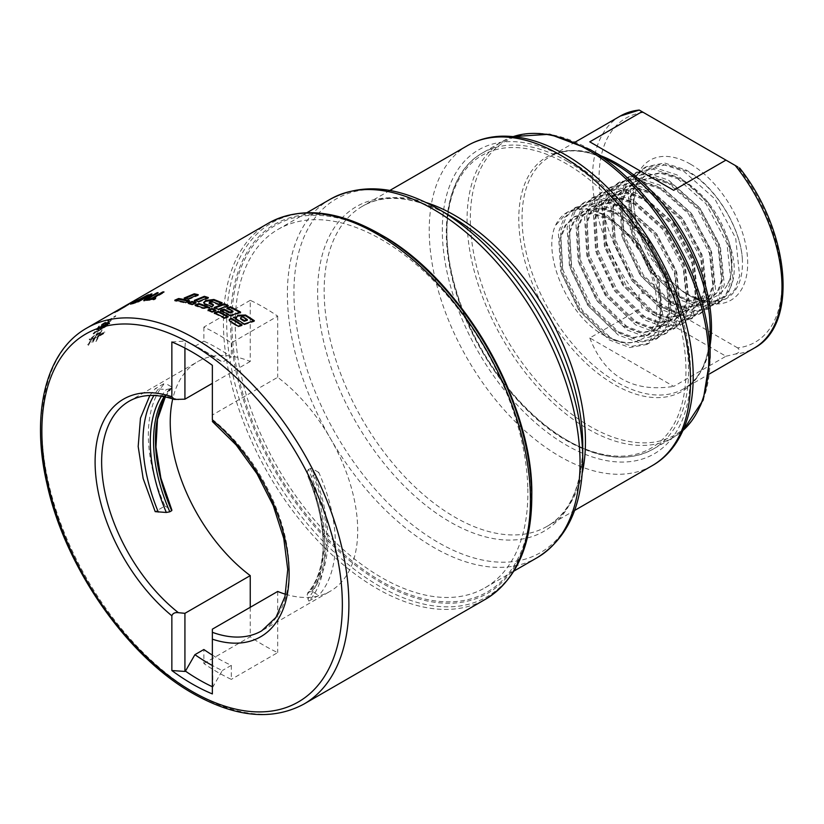 <?xml version="1.0" encoding="UTF-8"?>
<svg xmlns="http://www.w3.org/2000/svg" width="824" height="824" viewBox="0 0 824 824"><rect width="100%" height="100%" fill="white"/><g stroke="black" fill="none" stroke-linecap="round" stroke-linejoin="round"><path stroke-width="0.62" stroke-dasharray="4.12 3.09" d="M212.365 686.742A203.24 117.338 60 0 0 212.87 686.979L222.346 670.52A189.839 109.602 -120 0 1 212.365 665.514M212.365 655.111A189.839 109.602 60 0 0 231.307 665.349L222.346 670.52M231.307 665.349L231.307 679.367A206.937 119.47 -120 0 1 203.868 663.536L203.868 649.508M203.868 663.536L250.249 636.756A206.937 119.47 -120 0 0 277.688 652.598L231.307 679.367M212.87 686.979L212.365 629.165M212.365 693.921L212.365 687.278M277.688 591.457L277.688 652.598M308.887 601.087L318.775 595.371A132.571 76.539 60 0 0 318.775 472.42L308.887 478.136C330.28 527.37 330.228 578.201 308.887 601.087L307.929 598.966A141.409 81.648 -120 0 0 323.276 546.353A141.409 81.648 -120 0 0 307.929 476.014L308.186 476.931C318.167 501.538 323.204 524.682 323.276 546.353L323.276 542.13A136.228 78.651 60 0 1 307.228 594.341L307.929 598.966M285.516 594.238A132.571 76.539 -120 0 0 330.249 591.261A132.571 76.539 -120 0 0 352.971 493.864A132.571 76.539 -120 0 0 277.688 377.299L212.365 415.018L212.365 365.341M212.365 420.086L212.365 415.018M307.228 594.341L308.392 592.343L307.671 592.919C317.858 581.208 323.059 564.275 323.276 542.13A136.228 78.651 60 0 0 307.228 471.39L308.887 478.136M307.228 471.39L308.392 469.392A134.879 77.868 -120 0 1 308.392 592.343L311.74 591.313L318.775 595.371M308.392 469.392L311.74 468.362L318.775 472.42M250.249 607.288L250.249 636.756M149.844 395.479L155.2 388.691L164.934 383.067A132.571 76.539 60 0 0 164.934 506.018L155.2 511.642M250.249 300.317L203.868 327.097A206.937 119.47 -120 0 1 231.307 342.938L277.688 316.159A206.937 119.47 -120 0 0 250.249 300.317L250.249 361.458A132.571 76.539 -120 0 0 197.688 361.654A132.571 76.539 -120 0 0 172.741 398.898M250.249 361.458L212.365 383.335M165.243 396.9A134.879 77.868 60 0 1 171.711 387.733L171.577 386.909L171.711 387.733L169.796 388.846L166.335 389.515L155.2 388.691M164.934 506.018L171.577 509.86A135.805 78.404 -120 0 1 171.577 386.909L164.934 383.067M203.868 327.097L203.868 341.115A189.839 109.602 60 0 1 231.307 356.957L222.346 362.127A189.839 109.602 -120 0 0 208.627 353.403A189.839 109.602 -120 0 0 194.907 346.286L185.441 340.765L184.926 348.058M194.907 346.286L203.868 341.115M231.307 342.938L231.307 356.957M185.441 340.765A203.24 117.338 60 0 1 199.161 347.934A203.24 117.338 60 0 1 212.87 356.607L222.346 362.127M171.856 341.96L184.926 341.064M277.688 316.159L277.688 377.299M118.883 309.577L116.442 311.184L116.534 311.905L129.337 304.262L116.472 312.049L118.038 310.133L129.337 303.541L118.883 309.577L118.883 310.298M114.732 312.234L116.472 311.369L114.721 312.976L114.721 312.234M119.408 309.536L119.398 310.267L119.398 309.536M129.605 303.417L129.337 304.262L129.605 303.417M100.198 326.963L97.593 328.446L99.776 327.519A217.093 125.341 -120 0 0 99.086 328.436L97.943 329.373L98.592 329.446A217.093 125.341 60 0 1 100.198 327.272L102.341 326.036A217.093 125.341 -120 0 0 101.321 327.396L104.669 323.132A217.093 125.341 -120 0 0 102.763 325.49L100.631 326.726L101.671 325.13A217.093 125.341 -120 0 0 100.198 326.963L100.198 327.725L97.582 329.724L99.776 328.271L97.943 330.084L98.592 330.105L102.341 326.788L100.075 329.106L100.765 329.126L105.009 323.791L102.763 326.242L100.631 327.478L101.671 325.82L100.198 327.725M108.572 323.008L107.429 323.667A217.093 125.341 60 0 1 109.262 321.278L105.451 323.502A217.093 125.341 -120 0 0 103.69 325.799L108.572 323.008L108.572 323.729L107.429 324.388L109.262 322.019L111.147 320.608L105.307 323.976L103.175 327.334L108.572 323.729M98.581 326.273L98.736 326.479A217.093 125.341 -120 0 0 94.183 332.402L93.503 333.514L106.78 325.583L109.777 323.235L108.984 322.895C105.07 326.335 100.25 329.466 94.513 332.299A217.093 125.341 60 0 1 99.158 326.232L115.772 315.736L98.581 326.273L98.736 327.118L93.503 333.978L106.78 326.108L109.777 323.853L108.984 323.616C105.287 326.788 100.466 329.878 94.513 332.886L99.158 326.871L115.772 316.148L98.581 326.85M109.777 323.235L109.335 322.699L109.777 323.235M96.295 334.812L100.837 331.753A217.093 125.341 -120 0 1 102.052 329.785L99.292 334.935L104.669 331.794L98.88 335.677A217.093 125.341 60 0 0 96.15 341.157L95.224 340.806L96.696 339.354A217.093 125.341 -120 0 1 98.458 335.924L94.75 338.067A217.093 125.341 60 0 0 92.721 342.053L91.835 341.764L93.215 340.436A217.093 125.341 -120 0 1 94.327 338.314L90.753 340.374A217.093 125.341 60 0 0 88.271 345.328L87.334 344.998L88.817 343.546A217.093 125.341 -120 0 1 92.329 337.078L92.844 336.686A217.093 125.341 -120 0 0 91.186 339.57L94.76 337.521A217.093 125.341 60 0 1 96.295 334.812L94.729 338.324L91.165 340.374L92.844 337.325L98.087 332.484L89.26 339.591L89.662 340.106L92.329 337.716L88.817 344.123L87.334 345.472L88.271 345.647L90.753 341.115L94.327 339.055L91.835 342.341L92.721 342.506L94.75 338.808L98.458 336.666L95.224 341.229L96.15 341.394L98.88 336.429L103.7 333.679L104.669 332.546L99.292 335.687L102.052 330.125L100.837 332.34L96.295 335.461M379.246 233.748L379.236 233.748A215.744 124.558 60 0 0 226.682 321.824A215.744 124.558 60 0 0 379.236 586.06A215.744 124.558 60 0 0 531.789 497.984M218.525 304.128L218.525 304.89L212.582 302.49L209.832 302.501L209.162 303.5M154.273 299.081L155.674 298.947L154.129 299.833L146.322 300.626L151.163 299.38M155.674 298.278L155.674 298.947M152.43 298.649L163.955 292.623L152.43 299.277M154.129 299.163L154.129 299.833M146.322 299.957L146.322 300.626M163.955 291.871L163.955 292.623M145.024 300.163L145.024 300.832L143.747 301.1L144.705 300.214M143.747 300.389L143.747 301.1M150.658 294.868L151.946 294.601L146.631 299.473L158.095 293.282L145.024 300.832M149.051 296.238L137.598 302.418L149.051 295.806M138.792 301.45L138.792 302.161M137.598 301.749L137.598 302.418M151.946 293.88L151.946 294.601M158.095 292.623L158.095 293.282M130.954 303.809L130.954 304.55L131.984 303.469M135.558 302.326L135.558 302.995L130.954 304.55L131.006 303.798M132.52 303.16L148.629 295.456L135.558 302.995M140.595 299.812L132.643 303.613L135.919 302.511L140.595 299.421M132.674 302.696L132.643 303.242M138.278 299.854L138.278 300.606M148.629 294.776L148.629 295.456M134.879 300.358L134.879 301.11L120.747 309.216L134.879 301.11M124.661 306.301L124.661 307.012M128.616 304.108L128.616 304.829M127.071 305.004L127.071 305.725M121.406 308.125L121.406 308.876M120.747 308.475L120.747 309.216M133.869 300.945L133.869 301.646M117.554 310.617L117.554 311.348M123.518 307.692L127.957 305.158L121.334 309.134L121.21 308.433L127.957 304.406L121.334 308.392L121.334 309.134L123.518 307.692L123.518 306.95M123.651 306.837L123.651 307.558M97.593 328.446L97.593 329.209M97.582 328.982L97.582 329.724M98.272 328.385L98.272 329.137M99.776 327.519L99.776 328.271M99.086 328.436L99.086 329.157M97.943 329.373L97.943 330.084M98.592 329.446L98.592 330.105M100.198 327.272L100.198 328.024M102.341 326.036L102.341 326.788M101.321 327.396L101.321 328.107M100.075 328.426L100.075 329.106M100.765 328.519L100.765 329.126M105.009 323.111L105.009 323.791M104.669 323.132L104.669 323.781M102.763 325.49L102.763 326.242M100.631 326.726L100.631 327.478M102.022 325.119L102.022 325.83M101.671 325.13L101.671 325.82M105.307 323.266L105.307 323.976M105.915 323.956L108.84 322.266L107.007 324.635L104.082 326.325L105.915 323.214L108.84 321.525L108.84 322.266M108.84 321.525A217.093 125.341 -120 0 0 107.007 323.914L107.007 324.635M107.007 323.914L104.082 325.604A217.093 125.341 60 0 1 105.915 323.214M105.451 323.502L105.451 324.244M103.69 325.799L103.69 326.531M102.743 326.52L102.743 327.241M103.175 326.664L103.175 327.334M103.865 326.057L103.865 326.757M107.686 323.883L107.686 324.574M107.429 323.667L107.429 324.388M109.262 321.278L109.262 322.019M110.261 320.701L110.261 321.442M111.147 319.887L111.147 320.608M104.082 325.604L104.082 326.325M98.736 326.479L98.736 327.118M94.183 332.402L94.183 332.999M93.205 333.195L93.205 333.751M94.369 332.752L94.369 333.267M106.78 325.583L106.78 326.108M108.984 322.895L108.984 323.616M94.513 332.299L94.513 332.886M99.158 326.232L99.158 326.871M99.292 334.935L99.292 335.687M104.669 331.794L104.669 332.546M96.727 335.214L100.435 333.081L98.859 335.934L95.162 338.077L96.727 334.565A217.093 125.341 -120 0 0 95.182 337.274L98.859 335.183L98.859 335.934M94.729 337.562L94.729 338.324M91.165 339.622L91.165 340.374M95.162 337.315L95.162 338.077M96.727 334.565L100.435 332.433L100.435 333.081M98.859 335.183L98.89 335.131A217.093 125.341 60 0 1 100.435 332.433M89.662 339.385L89.662 340.106M90.187 338.798L90.187 339.498M92.329 337.078L92.329 337.716M88.817 343.546L88.817 344.123M90.753 340.374L90.753 341.115M94.327 338.314L94.327 339.055M93.215 340.436L93.215 341.074M91.835 341.764L91.835 342.341M94.75 338.067L94.75 338.808M98.458 335.924L98.458 336.666M96.696 339.354L96.696 339.869M98.88 335.677L98.88 336.429M103.7 332.927L103.7 333.679M100.837 331.753L100.837 332.34M96.089 334.462L96.089 335.049M92.844 336.686L92.844 337.325M89.26 338.942L89.26 339.591M229.845 320.989L229.237 320.237M241.288 325.15A216.176 124.805 60 0 1 242.05 325.655L238.177 326.932L229.845 321.751M242.05 324.903L242.05 325.655M238.177 326.18L238.177 326.932M195.082 305.045L195.082 305.817L202.92 308.588L209.801 308.31A216.176 124.805 -120 0 0 208.647 307.836M196.153 305.395L195.082 305.817M209.801 307.548L209.801 308.31M202.92 307.826L202.92 308.588M174.781 300.204L174.781 301.007L176.13 300.41M188.428 301.275A216.176 124.805 60 0 1 189.623 301.563L185.75 303.17A216.176 124.805 -120 0 0 174.781 301.007M189.623 300.781L189.623 301.563M185.75 302.387L185.75 303.17M228.289 305.622L228.289 306.373L218.206 310.071A216.176 124.805 -120 0 0 214.168 308.258L215.105 307.908M218.206 309.309L218.206 310.071M227.393 305.941A216.176 124.805 60 0 1 228.289 306.373M214.168 307.496L214.168 308.258M208.369 297.577L208.369 298.35L198.285 302.357A216.176 124.805 -120 0 0 194.248 301.182L195.381 300.729M198.285 301.584L198.285 302.357M207.287 298A216.176 124.805 60 0 1 208.369 298.35M194.248 300.41L194.248 301.182M198.275 294.704L198.275 295.497L188.191 299.678A216.176 124.805 -120 0 0 184.154 298.854L185.441 298.309M188.191 298.885L188.191 299.678M197.06 295.208A216.176 124.805 60 0 1 198.275 295.497M184.154 298.051L184.154 298.854M213.375 305.405L212.025 307.342A216.176 124.805 -120 0 0 204.445 304.406L203.734 302.933M221.203 303.139L222.15 303.551L218.525 304.89M222.15 302.789L222.15 303.551M212.561 301.718L212.582 302.49M212.025 306.579L212.025 307.342M204.445 303.644L204.445 304.406M240.536 312.049L240.536 312.811L239.702 312.337M230.432 315.571L230.432 316.323L240.536 312.811M227.877 308.464L227.002 308.784L232.945 311.843M221.357 310.813L220.461 311.142A216.176 124.805 60 0 1 230.432 316.323M220.461 310.38L220.461 311.142M227.002 308.022L227.002 308.784M188.16 303.005L188.16 303.788L189.314 303.314M192.198 304.149L192.198 304.921A216.176 124.805 -120 0 0 188.16 303.788M192.198 304.921L196.081 303.366L194.969 303.036M196.081 302.593L196.081 303.366M214.374 312.76L214.374 313.511L215.27 313.182M224.344 317.858L224.344 318.61A216.176 124.805 -120 0 0 214.374 313.511M224.344 318.61L228.227 317.25A216.176 124.805 -120 0 0 227.393 316.787M228.227 316.498L228.227 317.25M208.06 309.917L208.06 310.669L208.997 310.318M212.087 311.688L212.087 312.451A216.176 124.805 -120 0 0 208.06 310.669M212.087 312.451L215.97 311.019A216.176 124.805 -120 0 0 215.054 310.596M215.97 310.257L215.97 311.019M244.264 323.997L244.264 324.759L233.429 318.023L234.51 317.909M233.429 317.271L233.429 318.023M247.293 320.279A216.176 124.805 -120 0 0 243.647 317.971C241.494 317.59 240.567 317.982 240.855 319.166M253.586 320.948A216.176 124.805 60 0 1 254.348 321.463L244.264 324.759M237.879 316.004L236.498 317.961L236.488 317.034M254.348 320.701L254.348 321.463M243.647 317.219L243.647 317.971M527.782 487.097A206.937 119.47 -120 0 0 435.175 282.323A206.937 119.47 -120 0 0 278.079 229.36A206.937 119.47 -120 0 0 235.314 330.043A206.937 119.47 -120 0 0 327.921 534.817A206.937 119.47 -120 0 0 485.017 587.78A206.937 119.47 -120 0 0 527.782 487.097M566.418 439.872A169.054 97.603 -120 0 0 685.959 370.852A169.054 97.603 -120 0 0 566.418 163.801A169.054 97.603 -120 0 0 446.876 232.821A169.054 97.603 -120 0 0 566.418 439.872M590.241 149.649L590.231 149.649A169.548 97.891 60 0 0 470.339 218.865A169.548 97.891 60 0 0 590.231 426.523A169.548 97.891 60 0 0 710.123 357.307M620.287 116.06A133.952 77.343 -120 0 0 592.549 177.387A133.952 77.343 -120 0 0 639.259 298.638L642.04 307.785L725.954 356.236L673.692 386.404L589.788 337.964L642.04 307.785M589.788 337.964C604.785 376.568 632.76 392.708 673.692 386.404M725.954 356.236L735.266 354.073A133.952 77.343 -120 0 0 754.238 348.078M737.635 347.893L643.42 293.498A129.337 74.675 60 0 1 643.42 112.466L737.635 166.86A129.337 74.675 60 0 1 737.635 347.893C740.467 350.54 739.684 352.6 735.266 354.073M639.259 298.638C638.322 294.086 639.712 292.376 643.42 293.498M739.664 168.034L737.635 166.86M643.42 112.466L639.259 110.066M589.788 141.841L673.692 190.293M690.533 164.182A80.834 46.669 -120 0 0 633.368 197.183A80.834 46.669 -120 0 0 690.533 296.187A80.834 46.669 -120 0 0 747.687 263.186A80.834 46.669 -120 0 0 690.533 164.182M604.868 335.728C569.137 318.085 541.687 255.255 555.397 225.622A77.137 44.537 60 0 1 567.036 212.407A77.137 44.537 60 0 1 605.609 216.228A77.137 44.537 60 0 1 627.023 233.645L648.745 263.783L660.518 297.392L659.797 326.582L646.891 344.453L629.742 347.574L609.42 339.993L579.921 311.39L560.65 271.034L558.373 232.409L564.172 217.897L574.122 208.317L592.353 204.568L613.787 211.511L644.883 239.125L665.813 278.522L669.737 316.262L664.752 330.311L655.626 339.406L638.466 342.526L618.154 334.956L588.666 306.373L569.405 266.07L567.108 227.403L572.907 212.86L582.856 203.27L601.098 199.521L622.511 206.463L653.659 234.129L674.557 273.527L678.471 311.204L673.486 325.253L664.36 334.359L647.221 337.49L626.879 329.909L597.41 301.337L578.129 260.981L575.852 222.315L581.651 207.792L591.591 198.234L609.842 194.485L631.246 201.427L662.362 229.051L683.271 268.408L687.206 306.147L682.221 320.206L673.095 329.322L655.945 332.443L635.613 324.872L606.114 296.259L586.853 255.924L584.577 217.299L590.375 202.776L600.325 193.187L618.556 189.438L639.98 196.38L671.107 224.015L692.026 263.443L695.93 301.151L690.945 315.18L681.829 324.275L664.669 327.396L644.347 319.825L614.889 291.274L595.608 250.949L593.311 212.262L599.11 197.729L609.06 188.15L627.301 184.401L648.715 191.343L679.851 218.999L700.75 258.375L704.674 296.063L699.689 310.123L690.564 319.238L673.414 322.359L653.082 314.789L623.593 286.186L604.322 245.82L602.045 207.185L607.855 192.672L617.794 183.103L636.025 179.354L657.449 186.296L688.545 213.9L709.474 253.298L713.409 291.037L708.424 305.086L699.298 314.191L682.138 317.312L661.816 309.742L632.327 281.149L613.066 240.845L610.769 202.189L616.579 187.645L626.528 178.066L644.759 174.307L666.183 181.249L697.32 208.905L718.229 248.323L722.133 286.01L717.158 300.049L708.032 309.154L690.893 312.275L670.551 304.705L641.093 276.143L621.801 235.798L619.514 197.111L625.323 182.588L635.263 173.019L653.504 169.27L674.918 176.212L706.044 203.847L726.943 243.204L730.878 280.933L725.893 295.002L716.767 304.108L699.617 307.228L679.285 299.658L649.786 271.055L630.514 230.699L628.249 192.074L634.047 177.562L643.987 167.983L662.228 164.223L683.652 171.165L714.769 198.79L735.688 238.208L739.602 275.927L734.617 289.966L725.501 299.061L710.144 302.357L691.933 296.815C722.339 312.996 744.041 285.671 729.724 244.718C720.918 215.229 704.654 193.249 680.933 178.777L661.507 172.525L644.965 175.945L635.943 184.627L630.659 197.77L632.626 232.749L649.981 269.293L676.566 295.198L694.9 302.068L710.35 299.277L718.559 291.068L723.029 278.378L719.383 244.275L700.4 208.73L672.199 183.814L652.783 177.572L636.231 180.992L627.208 189.664L621.924 202.807L623.902 237.806L641.257 274.351L667.831 300.235L686.165 307.115L701.615 304.324L709.824 296.104L714.295 283.425L710.679 249.404L691.697 213.818L663.464 188.861L644.049 182.609L627.497 186.039L618.464 194.722L613.18 207.885L615.178 242.905L632.523 279.398L659.097 305.282L677.421 312.152L692.881 309.361L701.09 301.162L705.56 288.482L701.935 254.42L682.942 218.823L654.73 193.898L635.304 187.656L618.762 191.075L609.729 199.758L604.456 212.911L606.423 247.88L623.768 284.414L650.363 310.318L668.697 317.199L684.147 314.408L692.366 306.188L696.826 293.488L693.19 259.436L674.217 223.891L645.995 198.945L626.58 192.692L610.028 196.122L601.005 204.795L595.721 217.948L597.709 252.968L615.075 289.502L641.628 315.365L659.962 322.246L675.412 319.444L683.621 311.235L688.091 298.566L684.476 264.545L665.493 228.948L637.261 203.981L617.846 197.739L601.293 201.159L592.26 209.852L586.976 223.016L588.975 258.015L606.309 294.498L632.894 320.402L651.217 327.283L666.678 324.491L674.897 316.282L679.357 303.593L675.721 269.51L656.728 233.944L628.527 209.028L609.111 202.786L592.559 206.206L583.546 214.879L578.252 228.011L580.23 263.01L597.575 299.545L624.159 325.449L642.493 332.329L657.943 329.528L666.163 321.319L670.633 308.629L666.997 274.598L648.035 239.032L619.792 214.075L600.377 207.823L583.835 211.243L574.802 219.926L569.508 233.099L571.516 268.119L588.861 304.623L615.425 330.486L633.769 337.366L649.209 334.575L657.408 326.397L661.888 313.717L658.263 279.635L639.269 244.038L611.058 219.112L591.642 212.87L575.101 216.29L566.067 224.962L560.784 238.105L562.761 273.084L580.106 309.628L606.691 335.533C619.73 343.278 630.947 344.669 640.33 339.704A69.752 40.273 60 0 1 605.609 336.161A69.752 40.273 60 0 1 604.868 335.728L578.551 309.639L561.525 273.269L559.712 238.558L565.006 225.529L573.988 216.928L590.54 213.509L609.956 219.75L638.178 244.697L657.14 280.222L660.786 314.284L656.326 326.994L648.107 335.214L632.667 338.005L614.323 331.124L587.739 305.241L570.393 268.706L568.406 233.707L573.7 220.554L582.722 211.881L599.275 208.462L618.69 214.714L646.912 239.65L665.885 275.195L669.521 309.257L665.05 321.957L656.841 330.167L641.381 332.968L623.057 326.088L596.463 300.173L579.118 263.649L577.14 228.681L582.424 215.528L591.457 206.845L607.999 203.415L627.424 209.667L655.636 234.603L674.629 270.2L678.245 304.262L673.774 316.931L665.576 325.13L650.105 327.921L631.792 321.041L605.218 295.167L587.873 258.674L585.874 223.654L591.158 210.491L600.191 201.798L616.743 198.378L636.159 204.62L664.391 229.587L683.364 265.163L686.989 299.184L682.519 311.874L674.31 320.083L658.86 322.884L640.526 316.004L613.942 290.11L596.586 253.565L594.609 218.566L599.903 205.433L608.926 196.761L625.478 193.331L644.893 199.583L673.084 224.499L692.078 260.065L695.724 294.137L691.254 306.837L683.044 315.046L667.584 317.837L649.261 310.957L622.666 285.053L605.331 248.549L603.333 213.571L608.627 200.407L617.66 191.714L634.202 188.294L653.628 194.536L681.85 219.493L700.843 255.09L704.448 289.131L699.978 301.8L691.779 309.999L676.319 312.79L657.995 305.92L631.431 280.057L614.076 243.533L612.077 208.513L617.361 195.35L626.394 186.677L642.947 183.247L662.362 189.499L690.584 214.456L709.557 249.991L713.193 284.053L708.722 296.743L700.503 304.962L685.053 307.754L666.729 300.873L640.135 274.969L622.789 238.424L620.812 203.456L626.096 190.313L635.129 181.63L651.66 178.211L671.096 184.452L699.288 209.378L718.291 244.965L721.917 279.037L717.447 291.717L709.237 299.915L693.777 302.707L675.464 295.837L648.879 269.942L631.544 233.46L629.536 198.45L634.82 185.276L643.863 176.583L660.405 173.164L679.831 179.416C716.581 197.708 743.536 262.135 726.171 286.69C716.973 300.626 702.81 302.48 683.683 292.232L690.533 296.187M683.683 292.232L664.463 276.596L648.138 254.235L637.21 228.567L633.368 203.435L637.426 182.083L648.952 168.518L666.183 164.676L686.546 171.073C714.367 185.39 739.962 226.044 742.311 258.334C740.179 226.034 714.14 184.7 685.836 169.909L664.422 162.967L646.181 166.716L636.241 176.285L630.442 190.787L632.708 229.443L651.99 269.808L681.469 298.391L701.811 305.972L718.95 302.841L728.076 293.735L733.061 279.676L729.147 242.009L708.249 202.611L677.101 174.946L655.688 168.003L637.446 171.763L627.497 181.342L621.698 195.875L623.995 234.562L643.266 274.866L672.734 303.438L693.056 311.008L710.216 307.888L719.331 298.793L724.317 284.754L720.403 247.025L699.483 207.617L668.367 179.993L646.943 173.05L628.712 176.8L618.762 186.379L612.963 200.902L615.24 239.516L634.501 279.872L664.01 308.475L684.332 316.056L701.481 312.935L710.618 303.819L715.592 289.749L711.658 252.031L690.759 212.674L659.643 185.029L638.229 178.097L619.978 181.847L610.038 191.415L604.229 205.938L606.516 244.615L625.807 284.97L655.276 313.522L675.608 321.092L692.747 317.971L701.873 308.866L706.858 294.827L702.944 257.15L682.045 217.732L650.909 190.076L629.485 183.134L611.243 186.883L601.293 196.472L595.495 211.006L597.791 249.662L617.042 289.966L646.541 318.569L666.863 326.139L684.013 323.018L693.139 313.913L698.124 299.854L694.189 262.114L673.27 222.727L642.174 195.123L620.75 188.181L602.509 191.93L592.569 201.499L586.77 216.001L589.036 254.647L608.308 295.013L637.807 323.605L658.139 331.176L675.278 328.055L684.414 318.95L689.389 304.88L685.465 267.192L664.577 227.815L633.44 200.16L612.026 193.218L593.774 196.967L583.825 206.546L578.026 221.09L580.323 259.766L599.604 300.091L629.072 328.652L649.394 336.223L666.544 333.102L675.67 324.007L680.655 309.968L676.741 272.26L655.832 232.842L624.705 205.207L603.281 198.265L585.04 202.014L575.09 211.593L569.291 226.126L571.578 264.751L590.839 305.086L620.338 333.689L640.66 341.26L657.809 338.139L666.946 329.034L671.921 314.964L667.986 277.235L647.077 237.868L615.971 210.244L594.557 203.301L576.306 207.051L566.376 216.619L560.567 231.132L562.844 269.798L582.125 310.164L611.604 338.736L631.936 346.307L649.075 343.186L658.211 334.07L663.196 319.99L659.262 282.302L638.363 242.936L607.236 215.291L585.823 208.348L567.571 212.098L555.397 225.622M627.023 233.645C659.468 268.521 667.883 329.137 640.33 339.704M742.311 258.334A77.137 44.537 60 0 1 726.49 298.494A77.137 44.537 60 0 1 691.933 296.815M729.724 244.718A69.752 40.273 60 0 1 726.171 286.69M212.365 419.416A132.571 76.539 60 0 1 284.888 535.579A132.571 76.539 60 0 1 261.661 630.865L330.249 591.261M310.308 468.289A134.879 77.868 60 0 1 310.308 591.23M311.74 591.313A135.805 78.404 -120 0 0 311.74 468.362M178.396 399.805A132.571 76.539 -120 0 0 129.09 401.247L197.688 361.654M158.311 389.113A141.409 81.648 -120 0 0 153.933 395.479M161.442 396.2A136.228 78.651 60 0 1 166.335 389.515M169.796 388.846A134.879 77.868 -120 0 0 164.11 396.674M303.922 704.067A217.093 125.341 60 0 1 195.381 693.314A217.093 125.341 60 0 1 105.142 607.37A217.093 125.341 60 0 1 86.829 328.045M268.387 223.222A217.093 125.341 -120 0 0 286.701 502.547A217.093 125.341 -120 0 0 376.928 588.501A217.093 125.341 -120 0 0 485.48 599.254M381.162 234.861A213.014 122.992 -120 0 0 230.535 321.824A213.014 122.992 -120 0 0 381.162 582.722A213.014 122.992 -120 0 0 531.789 495.76M381.553 235.705A211.717 122.23 60 0 1 531.253 494.997A211.717 122.23 60 0 1 381.553 581.435A211.717 122.23 60 0 1 231.843 322.143A211.717 122.23 60 0 1 381.553 235.705M136.032 300.801L136.032 301.522M126.721 305.189L126.721 305.869M124.053 306.641L124.053 307.393M127.957 304.406L127.957 305.158L127.957 304.406M127.38 304.695L127.38 305.436M118.038 310.133L118.038 310.885M120.355 308.753L120.355 309.484M121.499 308.125L121.499 308.876M124.558 306.672L124.558 307.362M125.701 305.879L125.701 306.61M108.232 321.597L108.232 322.308M110.437 319.29L110.437 319.846M106.111 322.194L106.111 322.833M110.57 319.403L110.57 320M209.832 301.738L209.832 302.501M330.249 199.243A206.937 119.47 -120 0 0 287.483 299.926A206.937 119.47 -120 0 0 433.712 547.414A206.937 119.47 -120 0 0 537.186 557.663M582.743 459.164A204.228 117.914 60 0 1 438.337 542.542A204.228 117.914 60 0 1 377.299 491.681A204.228 117.914 60 0 1 297.351 258.293A204.228 117.914 60 0 1 438.337 209.028M389.814 190.457L362.426 206.268C385.354 193.187 414.606 196.39 450.182 215.878A187.47 108.232 -120 0 0 320.763 261.095A187.47 108.232 -120 0 0 394.16 475.324A187.47 108.232 -120 0 0 450.182 522.014A187.47 108.232 -120 0 0 582.743 445.475C581.837 486.036 569.981 512.971 547.188 526.289A184.761 106.677 60 0 1 454.807 517.132A184.761 106.677 60 0 1 324.234 296.156A184.761 106.677 60 0 1 362.426 206.268A184.761 106.677 60 0 1 425.936 202.477M467.507 145.601A184.761 106.677 -120 0 0 429.314 235.489A184.761 106.677 -120 0 0 559.887 456.465A184.761 106.677 -120 0 0 652.268 465.622M582.218 473.172A184.761 106.677 60 0 1 547.188 526.289L574.575 510.478M566.418 158.527A175.522 101.342 60 0 1 690.533 373.499A175.522 101.342 60 0 1 566.418 445.156A175.522 101.342 60 0 1 442.303 230.184A175.522 101.342 60 0 1 566.418 158.527M567.726 161.535A170.908 98.674 60 0 1 688.576 370.852A170.908 98.674 60 0 1 653.174 449.09A170.908 98.674 60 0 1 567.726 440.634A170.908 98.674 60 0 1 446.876 231.317A170.908 98.674 60 0 1 482.267 153.079A170.908 98.674 60 0 1 567.726 161.535M513.27 136.588A170.908 98.674 -120 0 0 502.475 141.409A170.908 98.674 -120 0 0 467.074 219.648A170.908 98.674 -120 0 0 587.924 428.964A170.908 98.674 -120 0 0 673.383 437.431A170.908 98.674 -120 0 0 682.952 430.499M575.245 142.068L549.783 156.766C567.015 147.074 588.573 149.36 614.447 163.626A135.311 78.115 -120 0 0 518.78 218.865A135.311 78.115 -120 0 0 614.447 384.581A135.311 78.115 -120 0 0 710.123 329.343C709.546 358.893 700.75 378.71 683.735 388.784A133.952 77.343 60 0 1 616.764 382.14A133.952 77.343 60 0 1 522.045 218.082A133.952 77.343 60 0 1 549.783 156.766A133.952 77.343 60 0 1 600.809 155.757M710.123 345.091A133.952 77.343 60 0 1 683.735 388.784L709.196 374.075M171.845 387.62L165.325 396.921M208.627 353.403L199.161 347.934M130.46 303.881L130.46 304.571M132.52 302.861L132.52 303.593M109.201 323.193L109.201 323.873M229.154 319.856L229.154 320.618M213.478 305.004L213.478 305.766M203.641 302.552L203.641 303.314M485.017 587.78L513.877 571.114M278.079 229.36L306.95 212.695M513.125 136.568L502.475 141.409L482.267 153.079C449.986 171.042 438.131 221.265 452.077 277.904C466.951 342.887 515.618 412.031 566.799 440.716C600.088 459.432 628.877 462.223 653.174 449.09L673.383 437.431L682.89 430.633M633.368 203.435L633.368 197.183M644.965 175.945L643.863 176.583M636.231 180.992L635.129 181.63M627.497 186.039L626.394 186.677M618.762 191.075L617.66 191.714M610.028 196.122L608.926 196.761M601.293 201.159L600.191 201.798M592.559 206.206L591.457 206.845M583.835 211.243L582.722 211.881M575.101 216.29L573.988 216.928M710.35 299.277L709.237 299.915M701.615 304.324L700.503 304.962M692.881 309.361L691.769 309.999M684.147 314.408L683.044 315.046M675.412 319.444L674.31 320.083M666.678 324.491L665.576 325.13M657.943 329.528L656.841 330.167M649.209 334.575L648.107 335.214M646.181 166.716L643.987 167.983M637.446 171.763L635.263 173.019M628.712 176.8L626.528 178.066M619.978 181.847L617.794 183.103M611.243 186.883L609.06 188.15M602.509 191.93L600.325 193.187M593.774 196.967L591.591 198.234M585.04 202.014L582.856 203.27M576.306 207.051L574.122 208.317M567.571 212.098L567.036 212.407M718.95 302.841L716.767 304.108M710.216 307.888L708.032 309.154M701.481 312.935L699.298 314.191M692.747 317.971L690.564 319.238M684.013 323.018L681.829 324.275M675.278 328.055L673.095 329.322M666.544 333.102L664.36 334.359M657.809 338.139L655.626 339.406M649.075 343.186L646.891 344.442M726.49 298.494L725.501 299.071"/><path stroke-width="1.24" d="M212.365 686.742A203.24 117.338 60 0 1 199.15 679.821A203.24 117.338 60 0 1 185.441 671.138L194.907 654.678A189.839 109.602 -120 0 0 208.627 663.413A189.839 109.602 -120 0 0 212.365 665.514M212.365 655.111A189.839 109.602 60 0 1 203.868 649.508L194.907 654.678M172.741 398.898A132.571 76.539 -120 0 0 250.249 575.615L184.926 613.324L184.926 671.436L171.856 670.54A203.24 117.338 -120 0 0 212.365 693.921L212.365 629.165L277.688 591.457A132.571 76.539 -120 0 0 285.516 594.238M184.926 671.436L185.441 671.138M212.365 383.335L184.926 399.177L174.379 399.444L171.856 396.704L171.856 341.96A203.24 117.338 -120 0 1 212.365 365.341L212.365 419.416M250.249 575.615L250.249 607.288M164.11 396.674A134.879 77.868 -120 0 0 169.796 511.797L166.335 512.466L155.2 511.642L143.149 478.497L138.185 446.515L140.461 418.159L149.844 395.479M171.856 670.54L171.856 615.796C172.782 613.283 174.956 612.253 178.396 612.696L184.926 613.324M169.796 511.797L171.701 510.684L171.577 509.86L171.701 510.684A134.879 77.868 60 0 1 165.243 396.9M184.926 348.058L184.926 399.177M155.674 298.278L154.129 299.163A217.093 125.341 -120 0 0 146.322 299.957L147.867 299.071A217.093 125.341 60 0 1 151.122 298.649L162.647 291.995A217.093 125.341 60 0 1 163.955 291.871L152.43 298.525A217.093 125.341 60 0 1 155.674 298.278M145.024 300.163A217.093 125.341 -120 0 0 143.747 300.389L149.051 295.528L138.792 301.45A217.093 125.341 -120 0 0 137.598 301.749L150.658 294.209A217.093 125.341 60 0 1 151.946 293.88L146.631 298.762L156.89 292.829A217.093 125.341 60 0 1 158.095 292.623L145.024 300.163M130.954 303.809L147.445 295.136A217.093 125.341 60 0 1 148.629 294.776L135.558 302.326L131.006 303.798M124.661 306.26L121.406 308.125A217.093 125.341 -120 0 0 120.747 308.475L133.869 300.904A217.093 125.341 60 0 1 134.879 300.358L124.661 306.301M229.845 320.989L238.177 326.18L242.05 324.903A217.093 125.341 -120 0 0 231.05 318.095L229.154 319.856L229.845 320.989M209.801 307.548L202.92 307.826L195.082 305.045L198.965 303.51A217.093 125.341 60 0 1 209.801 307.548M228.289 305.622A217.093 125.341 -120 0 0 224.262 303.737L214.168 307.496A217.093 125.341 60 0 1 218.206 309.309L228.289 305.622M198.275 294.704A217.093 125.341 -120 0 0 194.237 293.797L184.154 298.051A217.093 125.341 60 0 1 188.191 298.885L198.275 294.704M192.043 301.419L188.16 303.005A217.093 125.341 60 0 1 192.198 304.149L196.081 302.593L192.043 301.419L192.043 302.202L189.314 303.314M211.943 308.454L208.06 309.917A217.093 125.341 60 0 1 212.087 311.688L215.97 310.257A217.093 125.341 60 0 0 211.943 308.454L211.943 309.216L208.06 310.669M254.348 320.701A217.093 125.341 -120 0 0 245.531 315.026L237.879 315.252L236.498 317.209L233.429 317.271L244.264 323.997L254.348 320.701M236.488 317.034L236.498 317.961L234.51 317.909M218.257 311.338L214.374 312.76A217.093 125.341 60 0 1 224.344 317.858L228.227 316.498A217.093 125.341 60 0 0 218.257 311.338L218.257 312.09L214.374 313.511M227.002 308.022L230.545 306.724L240.536 312.049L230.432 315.571A217.093 125.341 -120 0 0 220.461 310.38L224.004 309.113L229.958 312.152L232.945 311.091L227.002 308.022M209.162 303.5L209.832 301.738L212.561 301.718L218.525 304.128L222.15 302.789L213.88 299.473L205.732 300.533L203.641 302.552L204.445 303.644A217.093 125.341 60 0 1 212.025 306.579L213.478 305.004L212.695 304.097A217.093 125.341 -120 0 0 209.162 302.727L209.162 303.5A216.176 124.805 60 0 1 212.695 304.859L213.375 305.405M208.369 297.577A217.093 125.341 -120 0 0 204.331 296.331L194.248 300.41A217.093 125.341 60 0 1 198.285 301.584L208.369 297.577M174.781 300.204A217.093 125.341 60 0 1 185.75 302.387L189.623 300.781A217.093 125.341 -120 0 0 178.633 298.525L174.781 300.204M531.789 495.76C533.828 403.884 461.79 279.068 381.172 234.861L379.246 233.748A215.744 124.558 60 0 1 379.246 233.748A215.744 124.558 60 0 1 531.789 497.984C531.326 546.631 515.886 580.395 485.48 599.254A217.093 125.341 -120 0 0 467.157 319.928A217.093 125.341 -120 0 0 376.928 233.975A217.093 125.341 -120 0 0 268.387 223.222C299.915 206.319 336.872 209.832 379.236 233.748L381.172 234.861A213.014 122.992 -120 0 0 381.162 234.861A213.014 122.992 -120 0 1 531.789 495.76L531.789 497.984M152.43 298.525L152.43 299.277L154.273 299.081M151.163 299.38L152.43 298.649M147.867 299.071L148.372 299.678M151.122 298.649L151.122 299.39M162.647 291.995L162.647 292.623M149.051 295.806L150.885 294.827M144.705 300.214L149.051 295.528M150.658 294.209L150.658 294.868M131.984 303.469L132.52 303.16M138.278 299.854L132.643 302.872L140.595 299.091A217.093 125.341 -120 0 0 138.278 299.854M132.674 302.696L132.643 303.242M229.237 320.237L231.05 318.847A216.176 124.805 60 0 1 241.288 325.15M231.05 318.095L231.05 318.847M198.965 303.51L198.965 304.283L196.153 305.395M208.647 307.836A216.176 124.805 -120 0 0 198.965 304.283M176.13 300.41L178.633 299.328A216.176 124.805 60 0 1 188.428 301.275M178.633 298.525L178.633 299.328M214.168 308.258L224.262 304.499A216.176 124.805 60 0 1 227.393 305.941M224.262 303.737L224.262 304.499M195.381 300.729L204.331 297.103A216.176 124.805 60 0 1 207.287 298M204.331 296.331L204.331 297.103M185.441 298.309L194.237 294.59A216.176 124.805 60 0 1 197.06 295.208M194.237 293.797L194.237 294.59M203.734 302.933L205.732 301.306L213.88 300.235L221.203 303.139M213.88 299.473L213.88 300.235M212.695 304.097L212.695 304.859M240.536 312.811L230.545 307.476L227.002 308.784M232.945 311.091L232.945 311.843L229.958 312.904L224.004 309.865L220.461 311.142M224.004 309.113L224.004 309.865M229.958 312.152L229.958 312.904M230.545 306.724L230.545 307.476M194.969 303.036L192.043 302.202M227.393 316.787A216.176 124.805 -120 0 0 218.257 312.09M215.054 310.596A216.176 124.805 -120 0 0 211.943 309.216M244.234 321.288L247.293 320.279L247.293 319.516L244.234 320.526A217.093 125.341 -120 0 0 240.855 318.414L240.855 319.166A216.176 124.805 60 0 1 244.234 321.288L244.234 320.526M240.742 318.301L240.855 319.166M237.879 315.252L237.879 316.004L245.531 315.788A216.176 124.805 60 0 1 253.586 320.948M245.531 315.026L245.531 315.788M247.293 319.516A217.093 125.341 60 0 0 243.647 317.219C241.494 316.828 240.567 317.23 240.855 318.414L240.567 317.899L240.567 318.661M710.123 357.307L710.123 329.343A135.311 78.115 -120 0 0 614.457 163.626L590.241 149.649A169.548 97.891 60 0 1 590.241 149.649A169.548 97.891 60 0 1 710.123 357.307L703.212 400.031L682.89 430.633M709.196 374.075L754.238 348.078A133.952 77.343 -120 0 0 781.986 286.752A133.952 77.343 -120 0 0 735.266 165.49L737.635 166.86M735.266 165.49L639.259 110.066A133.952 77.343 -120 0 0 620.287 116.06L639.259 110.066M725.954 160.113L673.692 190.293L589.788 141.841L642.04 111.673M212.365 421.497L236.22 445.042L257.047 473.841L273.29 505.751L283.765 538.453L287.741 569.497L284.991 596.494L275.968 617.382L261.661 630.865A132.571 76.539 60 0 1 212.365 632.317M212.365 420.086A137.186 79.207 60 0 1 289.121 573.947A137.186 79.207 60 0 1 212.365 639.177M174.379 399.444C156.457 393.584 141.357 394.181 129.09 401.247A132.571 76.539 -120 0 0 105.863 496.532A132.571 76.539 -120 0 0 178.396 612.696M153.933 395.479A141.409 81.648 -120 0 0 158.311 512.064M166.335 512.466A136.228 78.651 60 0 1 161.442 396.2M171.856 615.796A137.186 79.207 60 0 1 95.1 461.934A137.186 79.207 60 0 1 171.856 396.704M192.105 691.429A212.479 122.673 -120 0 0 342.351 604.682A212.479 122.673 -120 0 0 192.105 344.453A212.479 122.673 -120 0 0 41.87 431.199A212.479 122.673 -120 0 0 192.105 691.429M268.387 223.222L86.829 328.045A217.093 125.341 60 0 1 195.381 338.798A217.093 125.341 60 0 1 285.609 424.741A217.093 125.341 60 0 1 303.922 704.067L485.48 599.254M205.732 300.533L205.732 301.306M537.186 557.663A206.937 119.47 -120 0 0 579.952 456.98A206.937 119.47 -120 0 0 433.712 209.492A206.937 119.47 -120 0 0 330.249 199.243C361.685 182.64 397.714 185.905 438.337 209.028A204.228 117.914 60 0 1 438.337 209.038A204.228 117.914 60 0 1 499.365 259.89A204.228 117.914 60 0 1 582.743 459.164C582.465 505.905 567.273 538.741 537.186 557.663L513.877 571.114M582.743 459.164L582.743 445.475A187.47 108.232 -120 0 0 506.204 262.557A187.47 108.232 -120 0 0 450.192 215.878A187.47 108.232 -120 0 0 450.182 215.878M425.936 202.477A184.761 106.677 60 0 1 454.807 215.414A184.761 106.677 60 0 1 585.37 436.39A184.761 106.677 60 0 1 582.218 473.172M652.268 465.622A184.761 106.677 -120 0 0 690.45 375.723A184.761 106.677 -120 0 0 559.887 154.747A184.761 106.677 -120 0 0 467.507 145.601C477.621 139.812 488.828 136.671 501.126 136.207C521.479 135.62 542.604 141.646 564.502 154.294C613.664 182.135 660.354 243.317 680.758 305.92C704.242 374.796 694.385 441.911 652.268 465.622L574.575 510.478M682.952 430.499A170.908 98.674 -120 0 0 708.774 359.192A170.908 98.674 -120 0 0 587.924 149.875A170.908 98.674 -120 0 0 513.27 136.588M614.457 163.626L614.447 163.626A135.311 78.115 -120 0 0 614.447 163.626L590.241 149.649L549.773 134.271L513.125 136.568M600.809 155.757A133.952 77.343 60 0 1 616.764 163.399A133.952 77.343 60 0 1 711.483 327.458A133.952 77.343 60 0 1 710.123 345.091M165.325 396.921L157.497 419.416L155.952 447.102L160.865 478.075L171.907 510.19M86.829 328.045C45.608 351.137 30.519 413.833 47.092 484.399C65.168 567.52 127.277 656.666 193.063 693.54C235.437 717.467 272.383 720.969 303.922 704.067M132.52 302.861L132.52 303.593M438.337 209.038L450.192 215.878M306.95 212.695L330.249 199.243M389.814 190.457L467.507 145.601M739.664 168.034C789.598 230.792 799.115 324.646 754.238 348.078M575.245 142.068L620.287 116.06"/></g></svg>
